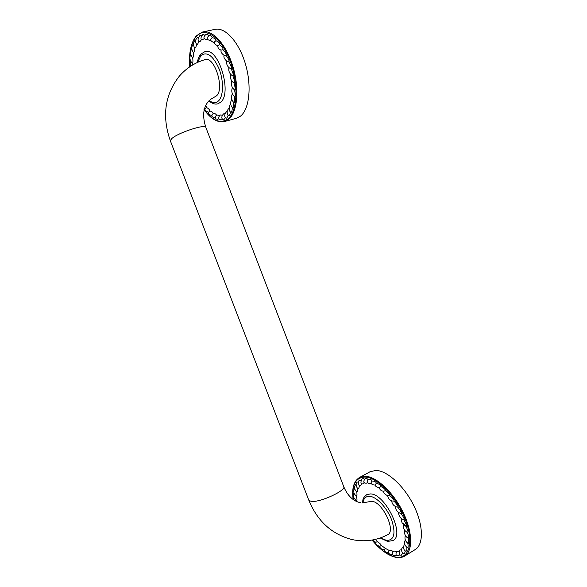 <?xml version="1.0" encoding="UTF-8"?>
<svg xmlns="http://www.w3.org/2000/svg" width="587" height="587" viewBox="0 0 587 587"><rect width="100%" height="100%" fill="white"/><g stroke="black" fill="none" stroke-linecap="round" stroke-linejoin="round"><path stroke-width="0.88" d="M210.381 99.504L216.332 95.952C225.034 89.547 214.622 55.743 205.024 59.639C194.862 62.618 186.27 68.165 179.233 76.288C164.786 94.947 161.814 116.439 170.333 140.755L171.602 138.759C177.663 132.743 206.499 123.409 205.927 127.592C202.111 115.991 203.139 107.054 209.001 100.773M308.718 499.985L308.872 500.373C317.523 521.278 331.912 534.346 352.039 539.57C364.52 542.153 376.355 540.568 387.552 534.808C396.621 531.279 382.188 501.188 371.586 501.298L362.722 502.861M240.472 116.16L236.297 118.332L224.505 121.531L228.607 119.366C237.258 112.521 239.657 89.495 233.178 67.41C226.795 45.28 212.949 29.555 202.764 31.947L215.033 29.35C225.386 26.929 239.283 42.499 245.564 64.46C251.94 86.384 249.306 109.299 240.472 116.16M205.766 105.455L206.741 107.612L205.193 108.419C204.349 109.578 205.443 110.892 208.48 112.359L208.48 112.359M206.741 107.612C208.62 108.61 209.676 109.747 209.904 111.024L208.524 112.242M209.904 111.024C211.738 111.442 212.824 112.293 213.154 113.57L212.024 114.847M211.878 115.478L211.467 115.507M213.154 113.57C214.879 113.401 215.957 113.929 216.39 115.147M215.348 117.664L214.49 117.848M216.75 114.883L219.501 115.683M218.834 118.779L217.491 119.33M220.294 114.986L222.392 115.184M222.202 118.757L220.33 119.873M223.581 113.907L224.982 113.724M225.32 117.591C224.572 119.168 223.845 119.792 223.126 119.469L222.774 119.337M226.501 111.684L227.242 111.383M228.101 115.316C227.286 117.752 226.494 118.655 225.716 118.016L225.613 117.928M230.471 111.97C229.884 115.037 229.194 116.255 228.387 115.632C226.582 112.821 226.787 110.378 229.018 108.309L229.157 108.213M232.349 107.641C232.078 111.236 231.535 112.763 230.698 112.227L230.471 111.86M233.677 102.431C233.773 106.452 233.399 108.257 232.54 107.839L232.342 107.568M234.418 96.473C234.903 100.825 234.712 102.857 233.839 102.578L233.677 102.387M234.074 89.562L234.536 89.928C235.424 94.5 235.424 96.716 234.543 96.569L234.418 96.451M232.907 82.187L234.03 83.002C235.314 87.676 235.504 90.002 234.602 89.98L234.536 89.928M231.403 74.975L232.892 75.877C234.573 80.514 234.947 82.884 234.03 83.002M229.392 67.967L231.161 68.767C233.156 73.074 233.736 75.444 232.892 75.877M226.942 61.364L228.879 61.892C231.139 65.729 231.894 68.026 231.161 68.767M227.03 61.415C224.425 59.155 223.442 57.13 224.08 55.339L226.12 55.464C228.57 58.715 229.495 60.857 228.879 61.892M224.161 55.376C221.695 53.703 220.661 51.957 221.057 50.122L222.972 49.682C225.54 52.25 226.589 54.173 226.12 55.464M217.777 45.727L219.531 44.715C222.135 46.52 223.28 48.171 222.972 49.682M214.336 42.176L214.387 41.963C213.822 43.196 214.945 44.473 217.762 45.786L217.704 45.779M214.387 41.963L215.899 40.708C218.459 41.699 219.67 43.034 219.531 44.715M214.321 42.44L213.844 42.477C211.019 41.361 210.109 40.129 211.107 38.786L212.186 37.773C214.637 37.935 215.869 38.911 215.899 40.708M210.858 39.454L211.107 38.786M210.865 40.129L209.757 40.364M208.869 35.704L208.957 35.653C211.034 35.521 212.112 36.225 212.186 37.773M207.527 38.867L205.876 39.505M205.773 34.545L205.854 34.501C207.453 34.185 208.341 34.67 208.51 35.954M204.371 38.632L202.133 39.865M202.779 34.428L204.951 35.205M201.444 39.439C200.483 41.413 199.675 42.088 199.037 41.464L198.824 41.303C197.995 43.937 197.254 44.898 196.594 44.186L196.374 43.944M199.998 35.337L201.583 35.572M197.467 37.252L198.472 37.12M196.579 44.179C196.051 47.217 195.456 48.464 194.781 47.921L194.392 47.474M195.236 40.151L195.706 39.909M194.781 47.921C194.576 51.26 194.136 52.764 193.475 52.426L192.91 51.81M193.365 43.974L193.431 43.9C191.347 46.549 191.245 49.264 193.094 52.045M193.475 52.426C193.578 55.97 193.314 57.68 192.675 57.555L191.942 56.807M192.675 57.555C193.094 61.209 192.998 63.08 192.404 63.169L191.494 62.339M192.404 63.169L192.793 64.893M370.118 471.721L375.959 470.422C387.082 470.576 403.878 485.662 413.622 505.253C423.447 524.807 423.895 544.45 415.207 549.564L404.656 556.072C413.204 551.039 412.61 531.338 402.748 511.6C392.96 491.84 376.245 476.519 365.253 476.248L359.493 477.488L370.118 471.721M375.665 539.306L377.302 541.742L375.731 542.293M377.302 541.742C379.569 543.019 380.897 544.244 381.301 545.411L379.892 546.35C379.789 548.111 381.22 549.241 384.177 549.755M375.599 542.285L375.599 542.271C375.592 544.222 377.03 545.587 379.906 546.358M381.301 545.411L385.314 548.346L384.177 549.74M385.314 548.346L389.232 550.474L388.367 552.088M389.232 550.474C391.001 550.166 392.241 550.584 392.96 551.721L392.395 552.873M392.432 554.172L391.933 554.385M392.967 551.721L393.099 551.56C394.508 550.899 395.587 551.039 396.342 551.978M396.276 554.957L395.381 555.537M396.739 551.413L399.263 551.252M399.776 554.671L398.522 555.823M399.923 550.092L401.64 549.615M402.77 553.284L401.192 555.221M402.469 547.715L403.445 547.15M405.155 550.863C404.949 552.998 404.414 553.937 403.555 553.666L403.284 553.607M404.289 544.34L404.67 543.958M406.85 547.473C406.96 550.32 406.542 551.538 405.595 551.134L405.5 551.083M405.301 540.099L405.323 540.062C403.834 542.593 404.458 545.132 407.195 547.678L407.129 547.642M407.811 543.195C408.354 546.534 408.148 548.031 407.195 547.678M407.994 538.154C409 541.86 409.036 543.591 408.09 543.357L407.782 543.092M407.393 532.49C408.868 536.445 409.146 538.374 408.222 538.279L407.972 538.088M403.518 523.677L406.021 526.356C407.943 530.465 408.464 532.534 407.576 532.57L407.378 532.453M403.012 519.627L403.922 519.979C406.263 524.103 407.004 526.245 406.145 526.414L406.021 526.356M399.718 513.06L401.156 513.515C403.871 517.543 404.81 519.708 403.966 519.994L403.922 519.979M396.064 506.794L397.803 507.168C400.796 510.917 401.919 513.031 401.156 513.515M392.065 500.975L393.972 501.122C397.113 504.402 398.39 506.412 397.803 507.168M387.846 495.766L389.783 495.567C392.967 498.275 394.369 500.124 393.972 501.122M387.919 495.78C384.999 494.584 383.538 493.095 383.546 491.297L385.358 490.659C388.499 492.72 389.973 494.357 389.783 495.567M375.144 484.869L375.13 484.759C375.078 486.153 376.472 487.122 379.319 487.68L380.838 486.542C383.839 487.907 385.343 489.279 385.358 490.659M379.319 487.665L379.312 487.665C379.767 489.719 381.19 490.937 383.575 491.297M375.13 484.759L376.355 483.314C379.129 483.952 380.625 485.031 380.838 486.542M375.159 484.994L375.027 485.031C372.496 484.994 371.182 484.172 371.101 482.565L372.033 481.054C374.513 480.973 375.959 481.722 376.355 483.314M371.204 483.27L370.529 483.556M367.308 481.479L368.108 479.696C370.228 479.065 371.534 479.52 372.033 481.054M367.587 482.485L366.508 483.167M364.725 479.029L364.791 478.955C366.457 478.258 367.521 478.544 367.998 479.814M364.388 482.602L362.942 483.879M361.753 479.183L361.819 479.117C362.993 478.42 363.83 478.559 364.329 479.535M361.651 483.593C361.254 485.111 360.734 485.787 360.08 485.61L359.765 485.588M359.193 480.232L361.078 480.203M359.42 485.471C359.156 487.76 358.642 488.692 357.872 488.252L357.732 488.193C357.843 490.959 357.49 492.126 356.713 491.708L356.397 491.51M357.094 482.147L358.319 481.839M355.495 484.891L356.133 484.495M356.713 491.708C357.175 494.716 357.035 496.096 356.309 495.861L355.766 495.531M356.309 495.861C357.123 499.031 357.197 500.594 356.536 500.542L355.803 500.117M356.536 500.542L356.984 501.621M208.877 100.905C212.178 103.605 215.158 104.574 217.806 103.811L220.448 102.373C232.628 93.766 218.643 46.909 205.083 51.546L201.048 53.945C199.176 56.036 197.922 58.898 197.276 62.538M209.243 100.538C212.648 103.092 215.671 103.275 218.298 101.089C223.464 96.679 224.007 81.556 219.171 69.046C213.11 55.611 207.006 51.113 200.857 55.552L197.687 62.354M170.45 141.063L308.872 500.373L311.271 501.379C320.062 502.729 347.203 490.086 343.637 486.388L205.927 127.592M380.596 537.839L386.576 540.451C394.237 540.311 395.932 533.48 391.668 519.95C387.075 507.806 376.583 496.705 369.671 496.308C365.877 496.162 363.624 498.348 362.905 502.861M380.193 537.978L387.633 541.434L393.063 540.539C405.323 534.97 385.028 493.52 370.397 493.931L366.736 494.665C361.731 498.913 363.36 499.64 362.406 502.839M203.792 109.043C212.355 120.775 220.389 124.077 227.895 118.948C237.508 111.479 238.938 83.758 229.965 60.512C221.13 37.135 204.914 26.254 196.278 36.387C191.039 42.844 188.86 52.991 189.748 66.823M372.114 540.055C380.163 549.733 388.007 555.405 395.66 557.07C408.97 559.763 414.202 542.498 405.492 519.928C396.973 497.38 377.404 477.216 365.011 477.04C355.487 477.517 351.569 485.023 353.271 499.559M360.616 502.655C355.766 501.995 348.583 498.143 343.784 486.777M202.764 31.947L196.337 35.866C190.951 42.55 188.735 52.881 189.682 66.867M204.239 109.842C210.902 119.007 217.652 122.903 224.505 121.531M204.665 108.272L205.186 108.426M208.59 112.08C208.025 113.504 209.016 114.648 211.562 115.507M212.333 114.304C212.024 115.984 210.454 116.219 214.593 117.855M216.83 114.832C214.431 117.481 214.688 118.985 217.594 119.33M220.374 114.935C218.071 117.217 218.1 118.868 220.485 119.887M223.662 113.856C220.624 116.564 222.121 119.814 223.126 119.469M226.582 111.625C224.432 114.135 224.139 116.27 225.716 118.016M230.713 104.2C228.688 106.122 228.798 111.082 230.698 112.227M231.814 99.335C230.06 102.424 230.302 105.256 232.54 107.839M232.401 93.729C230.889 97.053 231.366 100.003 233.839 102.578M232.415 87.558C231.139 91.058 231.843 94.067 234.543 96.569M231.836 81.006C230.786 84.631 231.711 87.617 234.602 89.98M230.676 74.292C229.884 77.557 230.75 80.294 233.281 82.496M231.623 75.151C229.246 73.14 228.358 70.638 228.959 67.637M229.546 68.07C227.22 66.287 226.288 64.012 226.736 61.246M221.057 50.13C218.724 49.161 217.63 47.672 217.784 45.661M209.875 40.378C206.646 39.681 206.338 38.104 208.957 35.653M206.015 39.527C203.344 38.544 203.285 36.864 205.854 34.501M202.361 39.923C200.336 39.439 200.505 37.59 202.875 34.376M199.037 41.464C197.481 40.224 197.834 38.162 200.086 35.279M196.594 44.186C194.913 42.103 195.229 39.769 197.548 37.194M195.302 40.092C193.116 42.337 192.874 44.883 194.59 47.73M191.795 48.809C190.1 51.612 190.203 54.349 192.11 57.027M190.782 54.349C189.396 57.24 189.682 59.969 191.655 62.523M190.371 60.366L190.386 66.39M372.033 540.069C380.149 549.88 388.132 555.654 395.99 557.393C399.299 557.988 402.19 557.555 404.656 556.072M359.493 477.488C353.756 481.12 351.65 488.457 353.161 499.478M372.268 540.025L375.775 542.3M384.184 549.667C384.448 551.597 385.828 552.514 388.315 552.404M388.411 551.809C388.007 553.402 389.203 554.26 392.006 554.37M393.099 551.56C391.426 554.348 392.219 555.669 395.477 555.515M396.805 551.34C395.821 553.328 395.733 554.649 396.541 555.295L398.639 555.801M399.989 550.019C398.712 553.607 399.175 555.331 401.376 555.192M402.535 547.634C400.202 549.527 402.763 554.304 403.555 553.666M404.348 544.259C403.093 547.605 403.511 549.894 405.595 551.134M405.353 535.447C404.392 538.822 405.301 541.463 408.09 543.357M404.678 530.193C404.039 533.73 405.221 536.43 408.222 538.279M403.298 524.47C402.946 528.124 404.37 530.824 407.576 532.57M401.244 518.475C401.141 522.188 402.777 524.837 406.145 526.414M398.558 512.407C398.683 516.12 400.488 518.651 403.966 519.994M400.07 513.199C397.135 511.879 395.557 509.633 395.337 506.464M396.276 506.874C393.517 505.723 391.984 503.719 391.683 500.85M392.197 501.012C389.555 500.087 388.058 498.326 387.706 495.736M370.624 483.534C367.102 483.417 366.266 482.132 368.108 479.696M366.618 483.145C363.639 483.439 363.03 482.044 364.791 478.955M363.089 483.857C360.778 484.304 360.352 482.727 361.819 479.117M360.08 485.61C359.809 486.139 356.757 484.385 359.251 480.166M357.872 488.252C357.534 488.986 354.636 484.414 357.153 482.074M355.553 484.818C353.961 487.195 354.328 489.485 356.661 491.686M354.482 488.355C353.147 491.29 353.653 493.74 356.008 495.699M353.924 492.764C352.875 495.773 353.572 498.275 356.015 500.271M354.005 497.879L353.734 499.875"/></g></svg>
